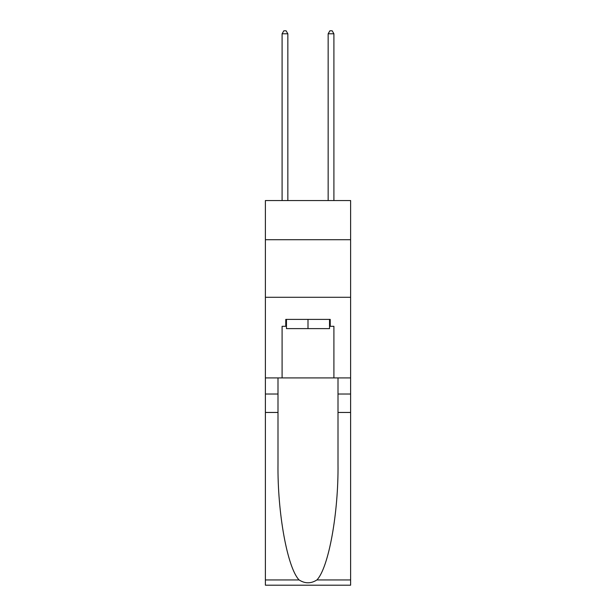 <?xml version="1.0" encoding="UTF-8"?>
<svg xmlns="http://www.w3.org/2000/svg" width="616" height="616" viewBox="0 0 616 616"><rect width="100%" height="100%" fill="white"/><g stroke="black" fill="none" stroke-linecap="round" stroke-linejoin="round"><path stroke-width="0.92" d="M350.612 239.709L350.612 200.554L265.388 200.554L265.388 239.709L350.612 239.709L350.612 377.908L333.911 377.908L333.911 326.311L330.23 326.311L330.23 319.404L285.77 319.404L285.77 326.311L286.463 326.311M265.388 412.45L278.001 412.45L278.001 463.81C277.385 512.897 287.349 567.736 299.091 579.949C305.028 583.737 310.965 583.737 316.909 579.949L350.612 579.949L350.612 585.2L265.388 585.2L265.388 239.709M329.537 319.404L329.537 328.613L286.463 328.613L286.463 319.404M308 319.404L308 328.613M316.909 579.949C328.651 567.736 338.615 512.897 337.999 463.81L337.999 377.908M337.999 412.45L350.612 412.45L350.612 377.908M278.001 377.908L278.001 412.45M350.612 579.949L350.612 412.45M265.388 377.908L282.09 377.908L282.09 326.311L285.77 326.311M265.388 297.289L350.612 297.289M282.09 377.908L333.911 377.908M329.537 326.311L330.23 326.311M287.849 200.554L287.849 33.795L282.09 33.795L282.09 200.554M282.09 33.795L283.814 30.8L286.117 30.8L287.849 33.795M333.911 200.554L333.911 33.795L328.151 33.795L328.151 200.554M328.151 33.795L329.883 30.8L332.186 30.8L333.911 33.795M337.999 394.024L350.612 394.024M278.001 394.024L265.388 394.024M265.388 579.949L299.091 579.949"/></g></svg>
